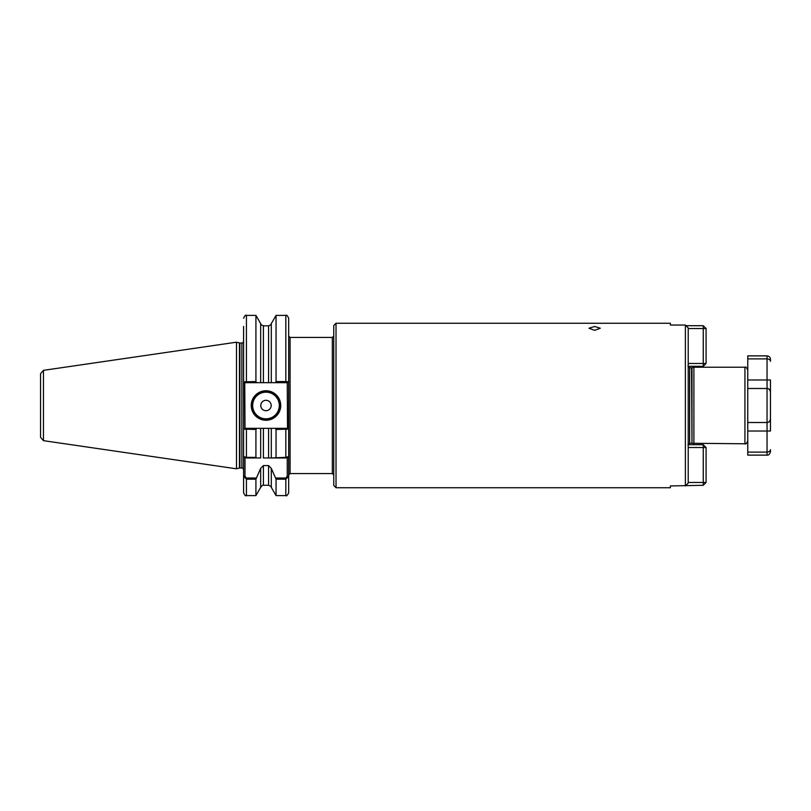 <?xml version="1.0" encoding="UTF-8"?>
<svg xmlns="http://www.w3.org/2000/svg" width="811" height="811" viewBox="0 0 811 811"><rect width="100%" height="100%" fill="white"/><g stroke="black" fill="none" stroke-linecap="round" stroke-linejoin="round"><path stroke-width="1.22" d="M268.563 325.9C271.705 324.359 271.705 324.339 268.563 325.829L263.413 325.829C260.26 324.339 260.26 324.359 263.413 325.9M594.635 330.351L588.968 328.222L594.635 326.468L600.312 328.222L594.635 330.351M280.728 405.5A14.75 14.75 0 0 1 265.988 420.25A14.75 14.75 0 0 1 251.238 405.5A14.75 14.75 0 0 1 265.988 390.75A14.75 14.75 0 0 1 280.728 405.5M251.805 405.5A14.182 14.182 0 0 0 265.988 419.682A14.182 14.182 0 0 0 280.16 405.5A14.182 14.182 0 0 0 265.988 391.318A14.182 14.182 0 0 0 251.805 405.5M271.188 405.5A5.201 5.201 0 0 1 265.988 410.701A5.201 5.201 0 0 1 260.787 405.5A5.201 5.201 0 0 1 265.988 400.299A5.201 5.201 0 0 1 271.188 405.5M688.215 363.48L703.249 363.48L703.249 325.708L686.025 325.708L685.376 325.049L688.215 327.948L688.215 483.052L685.376 485.951L685.376 325.049L670.352 325.049L670.352 323.265L336.028 323.265L336.028 487.735L333.757 485.465L333.757 325.535L336.028 323.265M43.459 440.657L40.55 437.291L40.55 373.709L43.459 370.343L43.459 440.657L236.498 468.809L236.498 342.191L239.458 342.982L239.458 468.018L241.881 467.957C242.154 467.471 242.722 468.038 243.584 469.66M276.054 381.555L276.054 315.398L271.3 323.63L271.3 382.67L275.264 382.67L276.054 381.555L285.837 381.555L285.837 315.398C286.506 314.668 287.449 315.611 288.675 318.236L288.675 381.859L288.675 336.028L290.085 337.447L290.085 473.553L288.675 474.972M693.892 443.779L693.892 367.221L691.986 367.728L691.986 443.272L744.934 443.779L744.934 367.221C745.583 366.471 746.525 367.413 747.762 370.049L747.762 388.489L767.044 388.489A3.406 3.406 0 0 1 769.578 389.615M275.71 478.024L285.837 478.024L287.256 476.28L287.256 457.962L271.3 457.962L285.837 457.353L288.675 456.542L288.675 429.141L288.675 476.28L285.837 479.179L276.054 479.179L271.3 468.363L271.3 487.37C272.009 487.158 271.087 486.448 268.563 485.252L268.563 465.575L263.413 465.575L263.413 485.252C263.21 484.623 262.298 485.333 260.666 487.37L260.666 468.363L255.921 479.179L246.422 479.179L243.584 476.28L243.584 492.764L243.584 456.542L246.422 457.353L255.921 457.353L255.921 429.445L243.584 429.141L243.584 456.542L243.584 326.427M336.028 487.735L670.352 487.735L670.352 485.951L703.249 485.292L706.077 482.464L703.249 482.464L703.249 447.52L688.215 447.52M288.675 476.28L288.675 492.764L288.675 476.28L287.256 476.28M287.256 457.962L288.675 456.542L288.675 453.379M288.675 442.177L288.675 429.485M275.264 428.33L287.51 428.33L287.256 382.67L285.837 382.67L285.837 381.555L288.675 381.859L288.675 429.141L276.054 429.445L275.264 428.33L271.3 428.33L271.3 457.962L268.563 457.962L268.563 428.33L263.413 428.33L263.413 457.962L268.563 457.962M276.054 457.353L276.054 429.445M285.837 478.024L285.837 495.602L276.054 495.602L276.054 479.179M255.921 457.353L256.256 457.962L260.666 457.962L260.666 428.33L256.712 428.33L255.921 429.445M260.666 487.37L255.921 495.602L255.921 479.179M243.584 340.681L243.584 381.535M239.458 342.982L241.881 343.043C242.154 343.529 242.722 342.962 243.584 341.34L243.584 381.859L255.921 381.555L255.921 315.398L246.422 315.398L246.422 382.67L244.74 382.67L245.003 428.33L256.712 428.33M243.584 429.465L243.584 456.542L245.003 457.962L245.003 476.28L246.422 478.024L256.256 478.024M260.666 428.33L263.413 428.33M243.584 429.141L246.422 428.33L246.422 457.962L260.666 457.962M260.666 468.363L263.413 465.575M268.563 428.33L271.3 428.33L268.563 428.33M268.563 465.575L271.3 468.363M255.921 381.555L256.712 382.67L260.666 382.67L260.666 323.63L255.921 315.398M263.413 325.829L263.413 382.67L268.563 382.67L268.563 325.829M263.413 382.67L260.666 382.67M271.3 382.67L268.563 382.67M270.945 324.441L271.3 323.63M769.68 421.264L770.45 419.115L770.45 391.885L770.45 419.115C770.409 421.021 769.274 422.156 767.044 422.511L747.762 422.511L747.762 440.951C746.525 443.587 745.583 444.529 744.934 443.779M40.55 405.5L40.55 432.435M288.675 381.859L287.51 382.67L275.264 382.67M256.712 382.67L246.422 382.67M246.422 457.962L245.003 457.962M287.51 428.33L288.675 429.141M244.74 382.67L243.584 381.859M243.584 476.28L245.003 476.28M688.215 328.536L706.077 328.536L706.077 363.48L703.249 363.48L703.249 366.308L688.215 366.308M706.077 363.48L703.249 366.308M703.249 325.708L706.077 328.536M747.762 422.511L747.762 388.489M770.237 390.699A3.406 3.406 0 0 1 770.45 391.885A3.406 3.406 0 0 0 767.784 388.57A3.406 3.406 0 0 1 770.45 391.885L770.45 379.984L770.45 391.885C770.409 389.979 769.274 388.844 767.044 388.489L767.044 358.888L747.762 358.888L747.762 355.877L767.044 355.877C769.112 356.08 770.247 357.215 770.45 359.283L770.45 361.331C770.409 359.942 769.274 359.121 767.044 358.888L767.044 355.877M770.45 379.984L747.762 379.984L747.762 358.888M770.45 419.115A3.406 3.406 0 0 1 769.578 421.385A3.406 3.406 0 0 0 770.45 419.115L770.45 431.016L767.044 431.016L767.044 455.123C768.625 455.376 769.761 454.251 770.45 451.717L770.45 449.669C770.409 451.058 769.274 451.879 767.044 452.112L747.762 452.112L747.762 431.016L767.044 431.016L767.044 388.489M767.044 455.123L747.762 455.123L747.762 452.112M767.044 422.511A3.406 3.406 0 0 0 769.081 421.842A3.406 3.406 0 0 1 767.044 422.511A3.406 3.406 0 0 0 770.237 420.301M769.68 389.736L770.45 391.885M688.215 444.692L703.249 444.692L703.249 447.52L706.077 447.52L706.077 482.464M688.215 482.464L703.249 482.464L703.249 485.292M706.077 447.52L703.249 444.692M252.657 405.5A13.331 13.331 0 0 0 265.988 418.831A13.331 13.331 0 0 0 279.308 405.5A13.331 13.331 0 0 0 265.988 392.169A13.331 13.331 0 0 0 252.657 405.5M333.757 474.972L332.338 473.553L332.338 337.447L290.085 337.447M241.881 343.043L241.881 467.957M239.894 343.043L239.894 467.957M691.986 443.272L691.55 367.788L689.634 367.788L687.931 366.085M691.55 443.211L689.634 443.211L689.634 367.788M285.837 457.962L285.837 428.33M246.422 478.024L246.422 495.602C245.733 496.332 244.79 495.389 243.584 492.764M43.459 370.343L236.498 342.191M744.934 367.221L693.892 367.221M689.634 443.211L687.931 444.915M268.563 485.252L263.413 485.252M271.3 487.37L276.054 495.602M255.921 495.602L246.422 495.602M285.837 495.602C286.506 496.332 287.449 495.389 288.675 492.764M285.837 315.398L276.054 315.398M261.071 324.512L260.666 323.63M246.422 315.398C245.733 314.668 244.79 315.611 243.584 318.236M332.338 473.553L290.085 473.553M239.458 468.018L236.498 468.809M332.338 337.447L333.757 336.028"/></g></svg>
